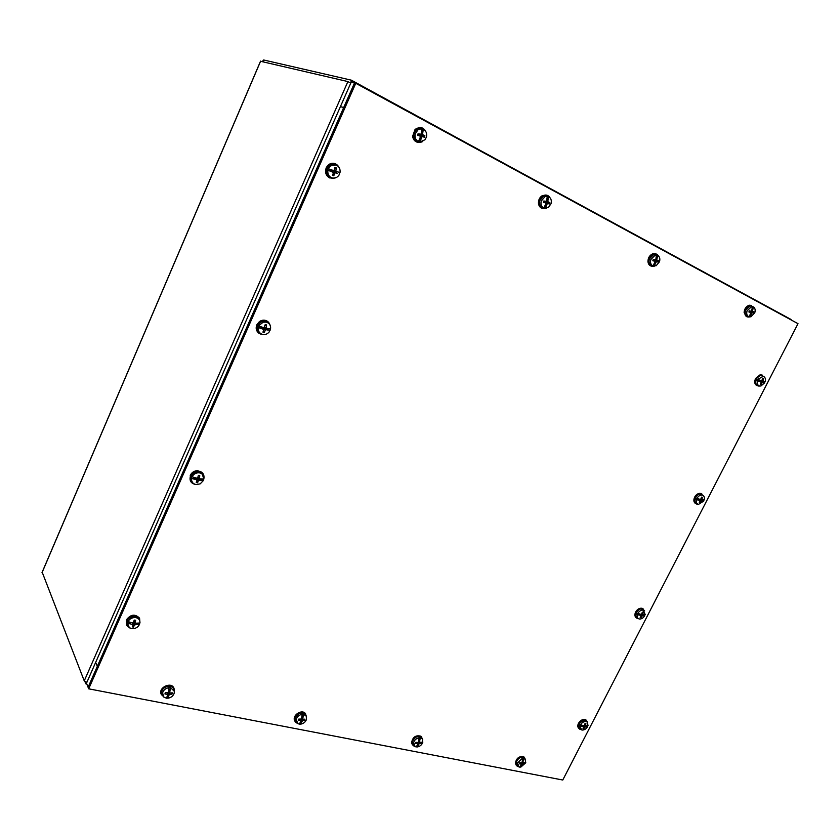 <?xml version="1.0" encoding="UTF-8"?>
<svg xmlns="http://www.w3.org/2000/svg" width="840" height="840" viewBox="0 0 840 840"><rect width="100%" height="100%" fill="white"/><g stroke="black" fill="none" stroke-linecap="round" stroke-linejoin="round"><path stroke-width="1.26" d="M260.505 61.268L347.897 81.564L350.731 83.202M86.877 682.332L84.242 680.873L42.179 572.187M84.934 681.629L85.869 683.855L86.73 683.833M351.614 80.304L791.249 319.998M351.971 82.404L351.393 80.189L263.644 59.976L262.332 61.509M350.69 83.17L351.393 80.189M349.598 82.425L350.375 82.624M262.93 61.646L263.644 59.976M798 323.663L562.769 780.024L88.694 688.821L86.489 683.214L95.655 662.393L97.314 666.351L88.085 687.278L86.489 683.214L351.162 82.215L340.421 106.607L343.686 107.531L354.501 83.002L88.085 687.278L354.501 83.002L351.162 82.215L355.761 83.296L798 323.663M88.694 688.821L355.761 83.296M525.577 759.717L524.181 757.281C519.603 756.431 516.789 758.604 515.76 763.791L517.094 766.101L518.312 766.563M524.569 757.565L523.761 756.798C519.173 755.958 516.369 758.121 515.34 763.308L516.317 765.345M522.564 758.552L522.06 762.668L519.697 762.804L519.372 763.802L521.524 764.284L519.76 767.141L518.889 766.909L517.577 762.92L522.354 758.268L525.105 759.171L525.777 762.762L520.8 767.12L519.939 766.952M517.734 765.901L516.422 761.796C518.522 757.817 521.115 756.525 524.212 757.922L524.916 758.909M521.188 765.041L521.682 765.671L521.304 764.799M521.682 765.671L521.094 765.219M521.672 765.87L520.8 767.12M520.558 766.899L521.052 765.314M521.714 765.775L522.417 764.274L524.391 763.697L524.716 762.71L522.952 762.647L523.394 758.247M523.604 758.53L523.362 760.746M523.394 760.61L522.795 759.948M523.288 760.767L522.69 760.179M523.226 762.972L524.391 763.697M519.372 763.802L519.834 762.825L519.561 763.718M753.679 307.083L749.795 305.445C746.739 306.548 745.049 308.952 744.702 312.648C744.933 315.851 746.424 317.3 749.175 316.995L749.553 316.89M751.601 305.445L749.196 305.225C746.151 306.327 744.45 308.731 744.103 312.417L746.802 316.733M751.8 311.462L751.548 312.207L753.617 313.079L754.016 311.913L752.472 311.189L752.945 309.099L752.062 308.921L751.359 311.325L749.291 310.81L748.892 311.987L750.813 312.438L750.015 314.832L750.845 315.157L749.69 316.921L748.713 316.701C746.823 315.651 746.277 313.698 747.065 310.853L751.622 306.59L753.175 306.8C755.055 307.87 755.601 309.824 754.803 312.648L751.065 316.722L749.69 316.921M749.826 311.923L751.548 312.207M748.398 316.575C745.595 316.082 744.629 313.981 745.51 310.286L750.225 305.875L752.535 306.526M750.151 314.58L750.865 314.937L750.351 314.223M749.364 316.848L750.015 314.843L748.713 316.701M750.908 315.021L752.178 312.774L753.617 313.079M752.062 308.889L752.199 306.569M753.175 306.8L752.945 309.099M752.986 308.952L752.147 308.637L752.871 306.642M751.989 309.372L752.861 309.141M748.892 311.987L749.291 310.81M422.719 739.589L421.323 736.701C416.136 735.368 412.997 737.594 411.915 743.379L413.196 745.647L414.624 746.319M421.754 737.069L420.935 736.207C415.748 734.874 412.608 737.1 411.537 742.875L412.43 744.807M418.981 740.019L418.026 742.529L415.916 742.298L415.601 743.348L417.974 743.894L416.262 746.949L415.096 746.613L413.637 742.413C414.603 739.872 416.399 738.339 419.024 737.793L419.99 737.489L422.205 738.791L422.793 742.34C421.827 744.86 420.042 746.393 417.428 746.939L416.419 746.76M413.879 745.469L412.566 741.248C414.981 736.764 417.931 735.514 421.418 737.499L422.016 738.486M418.268 745.385L417.827 744.25M418.247 745.595L417.428 746.939M417.207 746.718L417.711 744.912M418.288 745.5L418.961 743.883L421.187 743.306L421.502 742.245L419.486 742.15L419.99 737.489M418.866 739.998L419.024 737.793M420.179 737.783L419.906 740.135M419.937 739.988L419.401 739.305M419.843 740.155L419.296 739.557M419.937 742.497L421.187 743.306M415.601 743.348L415.894 742.823M658.361 255.833C657.143 253.964 655.431 253.365 653.236 254.037C650.244 255.423 648.669 257.922 648.512 261.534C649.005 265.346 650.948 266.899 654.328 266.185L654.328 266.185M655.883 253.89L652.659 253.838C649.677 255.224 648.102 257.723 647.945 261.324C648.123 263.834 649.183 265.419 651.137 266.091M658.529 260.799L656.271 260.337L656.009 261.166L658.13 262.059L658.529 260.799L656.744 259.949L657.226 257.712L656.345 257.565L657.489 255.276C659.621 256.494 660.303 258.615 659.526 261.671L656.187 265.724L652.9 265.902C650.759 264.716 650.066 262.584 650.843 259.518L655.242 255.077L657.195 255.129M654.171 260.862L656.009 261.166M652.691 265.881C649.603 265.22 648.49 262.92 649.331 258.993L653.877 254.405L656.912 255.014M655.148 264.002L654.328 263.949L655.148 264.002L654.549 263.141M655.126 264.243L653.993 266.175M653.678 266.112L654.328 263.949M652.9 265.902L655.137 261.786L653.184 260.337M655.179 264.096L656.428 261.66L658.13 262.059M656.387 255.003L655.799 259.718L653.226 259.486L652.827 260.747L654.938 261.261M657.489 255.276L657.226 257.712M657.269 257.565L656.471 257.281M656.135 258.09L657.143 257.764M652.827 260.747L653.226 259.486M655.316 260.064L653.331 259.654M656.271 260.337L654.738 259.949M306.6 717.098L305.435 713.696C302.075 709.916 293.349 715.25 294.651 720.321L295.649 722.295L297.486 723.419M305.76 714.063L305.099 713.192C301.739 709.412 293.024 714.746 294.315 719.807L295.06 721.476M301.487 722.474L302.652 720.468L301.655 718.599L302.274 718.799M300.836 720.248L300.825 719.376M302.075 714.357L301.529 718.998L298.694 719.124L298.379 720.258L301.004 720.615L299.407 724.154L297.717 723.566L296.247 719.25C297.213 716.53 299.156 714.903 302.075 714.357L303.219 714.053L306.201 716.111L306.526 719.271C305.56 721.97 303.629 723.597 300.709 724.154L299.555 723.954M296.52 722.316L295.27 718.043C298.284 712.814 301.718 711.732 305.571 714.798L305.844 715.355M301.507 722.589L300.983 720.962M301.476 722.704L300.709 724.154M300.531 723.923L301.004 721.99M303.387 714.357L303.072 716.856L302.526 716.258L303.219 714.053M302.652 720.468L304.668 720.269L304.973 719.145L302.768 719.355L303.072 716.856M303.104 716.699L302.642 715.985M303.009 716.877L302.526 716.258M303.324 719.365L304.668 720.269M298.379 720.258L298.778 719.45M549.948 197.631C548.195 194.996 545.843 194.366 542.892 195.752C540.225 197.453 538.923 199.983 538.976 203.322C539.816 207.805 542.251 209.475 546.284 208.341M546.829 195.153L542.356 195.573C539.7 197.284 538.398 199.804 538.45 203.144C538.755 205.916 540.036 207.69 542.294 208.446M549.801 202.608L547.501 202.167L547.239 203.059L549.402 203.963L549.801 202.608L547.712 201.6L548.216 199.196L547.375 199.101L548.51 196.602C550.946 197.978 551.796 200.319 551.05 203.637L548.489 207.375L543.795 208.068C541.349 206.714 540.488 204.362 541.223 201.043L545.139 196.549L548.236 196.455M545.255 202.724L547.239 203.059M547.26 196.266L546.641 201.316L543.805 201.023L543.396 202.377L544.278 202.209M543.974 208.194C540.404 207.459 539.007 204.928 539.784 200.571L543.837 195.93L548.016 196.371M546.147 206L545.38 206.01L546.147 206L545.444 204.928M545.444 205.674L545.401 205.023M546.126 206.262L545.045 208.394M544.74 208.341L545.38 206.01M543.795 208.068L545.99 203.553L544.11 202.115M546.178 206.105L547.375 203.469L549.402 203.963M543.396 202.377L545.738 202.976M548.51 196.602L548.216 199.196M548.258 199.028L547.501 198.786M548.131 199.259L547.092 199.689L547.375 199.101M543.617 202.409L543.805 201.023M546.115 201.684L543.932 201.243M547.501 202.167L545.727 201.621M174.384 691.856L174.006 688.275C171.266 682.332 159.222 687.75 161.175 694.082L164.073 697.284M173.911 688.107L173.744 687.75C171.003 681.818 158.959 687.225 160.923 693.546L161.375 694.701M168.441 692.297L169.323 692.412M168.578 696.402L168.053 693.021L169.166 694.649L172.064 694.061L172.358 692.843L169.743 693L170.299 687.372L174.342 691.331L174.237 693.032C173.292 695.929 171.171 697.662 167.905 698.229L166.551 697.998M168.042 694.344L167.454 693.021M168.956 687.666L168.378 692.643L165.239 692.748L164.945 693.966L167.916 694.512L166.435 698.208L163.684 696.958L162.593 692.874C163.548 689.955 165.669 688.223 168.956 687.666L170.299 687.372M162.845 695.783L161.774 691.625C162.887 685.65 173.418 684.232 173.911 689.955M168.567 696.644L167.905 698.229M167.759 697.988L168.2 695.909M168.599 696.528L169.166 694.649M170.436 687.687L170.079 690.354M170.121 690.186L169.754 689.451M170.016 690.375L169.638 689.745M170.636 693.042L172.064 694.061M164.945 693.966L165.679 692.822M425.618 131.208C422.982 127.05 419.654 126.43 415.632 129.339L413.102 136.427C414.603 142.013 417.827 143.714 422.782 141.529M421.397 127.638L415.149 129.203L412.619 136.279C413.112 139.429 414.708 141.424 417.396 142.275M424.872 135.734L422.541 135.334L422.279 136.311L424.483 137.214L424.872 135.734L422.405 134.526L422.919 131.933L422.163 131.901L423.255 129.161C426.08 130.746 427.14 133.35 426.447 136.962L425.061 139.713L419.864 142.013L418.435 141.614C415.611 140.049 414.53 137.445 415.212 133.823L418.12 129.654L421.596 128.636L423.014 129.035M420.893 139.356L421.995 136.626L420.242 135.849L422.279 136.311M421.838 128.751L421.187 134.19L418.016 133.812L417.627 135.292L418.992 135.334M417.931 135.093L418.016 133.812M419.307 141.939C415.023 141.225 413.217 138.39 413.889 133.434L416.892 129.129L422.867 128.971M420.924 139.461L420.221 139.429L420.861 139.251L420.074 137.97M420.263 139.072L419.947 138.316M420.882 139.629L419.864 142.013M419.591 141.981L420.221 139.429M418.435 141.614L420.536 136.626L418.782 135.23M417.627 135.292L420.231 135.986M423.255 129.161L422.919 131.933M421.995 136.626L424.483 137.214M422.961 131.754L422.289 131.565M422.835 132.006L421.858 132.542L422.163 131.901M419.202 134.453L418.183 134.117M422.541 135.334L420.515 134.568M587.664 722.452L586.068 720.132C583.349 719.376 580.965 720.583 578.928 723.786C577.794 726.327 578.099 728.144 579.831 729.246L580.923 729.55M586.562 720.437L585.606 719.691C582.887 718.925 580.514 720.143 578.476 723.335C577.448 725.561 577.584 727.283 578.907 728.49M582.078 726.422L581.952 725.792L582.057 726.516L583.874 726.81L582.981 728.742L583.852 728.805L583.548 727.828M580.482 724.973C581.826 722.683 583.579 721.518 585.743 721.476L587.097 721.928L588.042 725.487L585.49 725.928L585.911 723.566L585.039 723.502L584.115 725.844L580.209 724.721L579.779 725.812L581.511 725.865M580.346 728.952C577.584 725.151 579.044 722.253 584.724 720.269L587.034 721.833M587.716 725.613L587.611 726.569C586.278 728.837 584.525 730.002 582.361 730.054L581.626 729.908L579.779 725.812M582.057 726.516L581.291 725.875M581.931 726.505L580.051 726.054M587.611 726.569L585.732 726.149L587.401 726.327M583.852 728.805L584.745 727.188L586.488 726.81M586.562 726.821L585.921 726.191M584.556 725.519L585.438 725.907M586.394 726.758L585.732 726.149M585.175 723.66L585.911 723.566M583.107 725.865L584.745 727.188M139.954 622.702L139.587 618.429C135.166 614.198 130.83 614.87 126.567 620.456L126.462 625.075L129.644 627.911M139.493 618.25L139.335 617.936C134.915 613.704 130.578 614.376 126.326 619.952L126.357 624.855M130.305 623.816L129.717 623.154L130.305 623.816L130.998 622.671M130.242 623.868L133.098 624.666L132.237 626.892L133.623 627.029L133.098 624.708M127.922 621.821C129.496 618.88 131.985 617.452 135.377 617.547C138.316 618.03 139.85 619.637 139.976 622.367L139.912 623.018L135.156 623.227L135.629 620.214L134.253 620.067L133.088 623.059L127.743 621.548L127.323 622.965L129.717 623.154M127.953 626.125C125.517 620.645 127.817 617.327 134.841 616.182C137.477 616.571 139.052 617.936 139.545 620.267M139.776 623.038L139.493 624.425C137.928 627.344 135.45 628.772 132.08 628.698L129.392 627.743L127.323 622.965M130.064 623.144L130.809 622.629M130.064 623.847L127.502 623.238M139.493 624.425L137.267 624.561L136.752 623.805L139.409 624.162M133.623 627.029L134.389 624.887L137.267 624.561M137.413 624.572L137.056 623.889M137.161 624.498L136.752 623.805M133.707 622.639L134.904 622.871M134.232 620.319L135.629 620.214M134.064 620.981L134.505 620.382M133.224 624.698L133.308 623.28L134.389 624.887M644.669 610.953L642.432 608.643C639.923 608.339 637.823 609.599 636.122 612.423C634.809 615.573 635.324 617.642 637.686 618.607L638.547 618.723M643.303 609.01L641.938 608.255C639.429 607.95 637.329 609.21 635.628 612.034C634.462 614.639 634.694 616.581 636.342 617.851M639.345 615.058L641.088 615.489L640.185 617.568L641.046 617.673L640.71 616.728M637.76 613.505C639.146 611.163 640.899 610.029 643.041 610.102L645.204 614.492L642.81 614.68L643.209 612.234L642.348 612.119L641.424 614.502L637.466 613.295L637.025 614.428L638.726 614.575M637.844 618.156C633.276 617.159 637.287 608.15 641.918 609.032L643.954 610.397M644.879 614.575L644.752 615.615C643.398 617.936 641.666 619.07 639.545 619.017L639.502 619.017C637.518 618.555 636.794 617.096 637.319 614.639L637.025 614.428M639.335 615.143L638.516 614.586M639.198 615.122L637.319 614.639M639.335 613.998L639.156 614.534M644.752 615.615L642.884 615.122L644.522 615.416M641.046 617.673L641.991 615.962L643.692 615.72M643.766 615.731L643.073 615.184M641.613 614.46L642.705 614.639M643.598 615.668L642.884 615.122M642.296 612.402L643.209 612.234M203.973 478.265C204.341 474.002 202.346 471.587 197.988 471.03C194.576 471.156 192.097 472.742 190.533 475.786C189.158 480.406 190.764 483.294 195.363 484.449L195.51 484.47M202.734 473.193L197.684 470.642C194.282 470.757 191.793 472.343 190.239 475.388L190.922 481.845M194.387 479.126L197.064 479.798L196.487 478.643M194.323 479.168L193.725 478.59L194.439 479.094L195.941 478.128L196.822 479.682M197.064 479.798L196.245 482.517L197.61 482.748L197.033 480.554M192.003 476.973C193.631 473.928 196.13 472.553 199.5 472.846L202.115 474.023L203.9 478.968L199.447 478.79L199.763 475.587L198.387 475.356L197.568 478.349L191.793 476.753L191.352 478.244L193.725 478.59M192.738 482.8C189.042 476.731 191.079 473.036 198.849 471.713L201.547 472.92L203.144 475.178M203.742 478.979L203.459 480.449L200.183 483.872L195.993 484.565C192.78 483.767 191.299 481.74 191.562 478.464L191.352 478.244M194.072 478.601L194.891 477.866M194.145 479.136L191.562 478.464M203.459 480.449L200.697 479.703L203.343 480.239M197.61 482.748L198.46 480.438L201.296 480.322M201.432 480.354L201.012 479.798M197.169 479.976L198.198 478.506L200.12 479.472L200.351 478.884M201.191 480.26L200.697 479.703M198.272 475.944L199.763 475.587M199.101 478.454L197.935 477.53M703.458 495.757L700.602 493.657C698.387 493.731 696.581 495.002 695.174 497.448C693.683 501.291 694.439 503.57 697.442 504.284L698.082 504.273M701.831 493.941L700.056 493.332C697.841 493.406 696.034 494.676 694.638 497.123C693.315 500.178 693.672 502.352 695.699 503.654M698.471 500.084L700.15 500.546L699.248 502.782L700.087 502.95L699.72 502.026M696.906 498.425C698.292 496.052 700.025 494.949 702.103 495.106L702.188 495.117C704.12 495.747 704.802 497.343 704.214 499.916L701.936 499.821L702.356 497.291L701.505 497.123L700.634 499.548L696.591 498.246L696.119 499.422L697.799 499.674M697.148 503.769C692.202 503.034 696.066 493.08 700.885 494.172L702.65 495.254M703.899 499.947L703.752 501.081L698.481 504.389C696.549 503.78 695.856 502.183 696.433 499.601L696.119 499.422M698.471 500.147L697.589 499.674M698.334 500.126L696.433 499.601M698.492 498.95L698.229 499.653M700.087 502.95L701.516 500.829L702.755 501.018M700.15 500.546L698.513 499.275L700.15 500.546M702.818 501.039L702.072 500.577M699.226 499.821L701.537 500.325L701.799 499.758M702.65 500.966L701.883 500.504M701.421 497.553L702.356 497.291M701.516 500.829L699.867 499.548L701.537 500.829M270.627 327.264C269.462 320.964 265.85 319.158 259.791 321.836L257.166 325.07C255.78 331.558 258.3 334.719 264.726 334.541M267.971 321.657C265.303 319.683 262.458 319.651 259.445 321.552L256.809 324.786C255.559 328.135 256.19 330.918 258.689 333.123M270.344 329.081L269.147 332.01C267.33 334.11 265.135 334.919 262.563 334.435C259.392 333.385 257.964 331.118 258.29 327.631L258.531 325.909L263.151 322.203L266.312 322.119C269.472 323.19 270.889 325.458 270.543 328.923L266.217 328.262L266.564 324.933L265.209 324.597L263.991 327.726L258.762 326.078M261.146 328.398L260.411 327.978L262.521 327.842L263.046 328.44M261.534 327.82L261.734 327.065M261.093 328.419L263.907 329.658L262.92 332.125L264.274 332.451L263.634 330.404M260.81 333.68C255.633 329.312 256.116 325.185 262.259 321.31L265.524 321.227L268.957 323.61M260.747 328.01L261.681 327.054M260.904 328.387L258.29 327.631M258.059 327.474L260.411 327.978M270.07 330.477L267.32 329.606L269.923 330.341M264.274 332.451L265.577 329.606L267.991 330.078M263.76 329.144L264.317 328.314L266.742 329.322L267.047 328.419M267.876 330.026L267.32 329.606M266.375 328.293L266.133 328.933M265.01 325.574L266.564 324.933M266.028 328.156L264.59 327.421M764.117 376.74L760.767 374.987L756.168 378.683C754.53 383.24 755.506 385.718 759.087 386.096L759.56 386.012M762.248 375.102L760.179 374.724L755.591 378.42C754.11 382.001 754.603 384.426 757.05 385.697M764.862 381.528L764.683 382.778L760.977 385.991L759.413 385.969C757.512 385.214 756.882 383.471 757.512 380.762L757.659 379.386L763.287 376.341C765.188 377.118 765.807 378.861 765.177 381.56L763.004 381.171L763.455 378.556L762.625 378.326L761.786 380.793L759.78 380.163M757.176 380.615L761.229 381.832L760.252 384.216L761.082 384.447L760.683 383.544M757.964 385.518C753.543 384.584 756.452 375.239 761.103 375.449L763.172 376.268M759.549 381.318L758.825 380.993L759.549 381.318M759.423 381.339L757.512 380.762M759.245 380.993L759.433 380.037M761.649 380.782L758.005 379.533M764.683 382.778L763.654 382.494M761.082 384.447L762.521 382.211L763.76 382.536M763.224 382.284L764.4 382.651M760.221 381.234L762.489 381.906L762.825 381.119M762.489 381.906L763.55 382.442M762.143 380.909L761.859 381.591M762.51 378.903L763.455 378.556M339.759 168.809C337.092 162.928 333.186 161.921 328.031 165.784L326.644 167.937C325.521 176.484 328.797 179.666 336.483 177.471M335.37 163.737C332.504 162.666 329.921 163.296 327.621 165.617L326.235 167.759C324.702 172.505 325.952 175.938 329.973 178.07M330.75 171.234L332.252 171.371M331.002 170.972L331.306 169.995L330.614 169.533M337.858 171.938L335.832 171.328L336.221 167.853L334.877 167.412L334.194 170.384L331.306 169.995M330.708 171.234L333.501 172.672L332.441 175.329L333.784 175.76L333.05 173.87M339.843 172.463L339.024 175.088C337.176 177.681 334.834 178.626 331.979 177.912C328.839 176.589 327.474 174.079 327.873 170.373L328.115 168.62L330.677 165.847L335.958 164.966C339.087 166.309 340.442 168.819 340.022 172.515L337.985 171.969M332.209 177.975L330.918 177.723C325.7 174.395 325.248 170.237 329.574 165.249L335.034 164.335L336.945 165.396M330.278 171.014L331.275 169.922L330.708 169.575M330.519 171.192L327.873 170.373M327.611 170.268L329.942 170.961M331.202 169.775L328.377 168.725M333.627 170.604L331.159 169.754M333.784 175.76L335.002 172.788L337.522 173.439M336.2 172.788L336.556 171.633L335.853 171.476L335.548 172.452L337.292 173.334M337.733 171.906L336.556 171.633M335.002 172.788L333.406 171.916L335.548 172.452M334.582 168.829L336.221 167.853M335.853 171.476L333.827 170.636M84.242 680.873L347.897 81.564M85.712 683.592L86.32 682.216M260.642 61.11L42.021 572.712M524.391 762.783L524.097 763.613M522.417 764.274L521.083 762.972M522.952 762.647L522.228 761.933M521.315 763.949L520.538 762.92M522.858 763.928L522.008 762.783M753.7 311.861L753.312 312.974M751.811 313.11L751.002 312.816M752.472 311.189L751.663 310.894M751.191 311.325L749.406 310.905M750.813 312.438L749.144 311.556M752.262 312.774L750.435 311.808M752.619 311.661L751.264 311.336M421.166 742.319L420.872 743.211M418.961 743.883L417.69 742.508M419.486 742.15L418.677 741.269M417.721 743.526L417.007 742.434M419.433 743.516L418.509 742.087M658.192 260.736L657.804 261.944M656.082 262.017L655.158 261.702M656.744 259.949L655.82 259.634M656.565 261.66L654.822 260.747M656.943 260.474L655.032 260.075M304.616 719.208L304.322 720.174M302.137 720.856L300.951 719.387M302.642 719.009L301.739 717.875M298.631 720.163L298.893 719.155M300.72 720.468L300.101 719.313M549.433 202.524L549.055 203.837M547.05 203.826L546 203.49M547.712 201.6L546.662 201.254M547.575 203.459L545.958 202.608M547.964 202.167L546.178 201.884M171.969 692.905L171.696 693.956M169.649 692.654L168.63 691.121M165.249 693.872L165.491 692.79M167.538 694.207L167.044 692.99M169.733 694.239L168.956 692.297M424.473 135.65L424.095 137.078M421.754 136.962L420.546 136.616M422.405 134.526L421.187 134.169M417.879 135.334L418.257 133.906M420.599 134.578L418.992 134.442M422.342 136.573L420.903 135.817M422.709 135.166L421.113 135.03M583.863 728.49L583.159 728.469M583.748 726.768L582.771 725.602M585.186 726.873L584.304 725.812M585.008 723.671L585.732 723.744M585.385 725.582L584.714 724.983M133.655 626.63L132.395 626.525M132.731 624.267L132.206 622.902M134.999 624.488L134.295 622.639M134.201 620.319L135.482 620.456M135.009 622.797L134.012 621.285M641.057 617.358L640.364 617.295M641.025 615.468L639.566 614.061M642.432 615.657L641.203 614.46M642.306 612.308L643.01 612.433M642.653 614.292L641.96 613.788M641.991 615.962L640.469 614.88M642.663 614.597L641.865 614.103L642.663 614.597M197.652 482.349L196.403 482.16M199.07 480.06L198.198 478.506M198.334 475.64L199.595 475.86M199.122 478.244L198.03 477.089M198.46 480.438L197.211 479.136M700.098 502.635L699.416 502.53M701.463 497.343L702.156 497.511M701.788 499.401L701.064 498.981M701.096 501.134L700.319 500.703M701.841 499.779L700.928 499.359M264.306 332.052L263.078 331.769M263.582 329.06L262.521 327.842M265.818 329.595L264.768 328.377M265.146 324.923L266.385 325.238M265.902 327.663L264.736 326.844M265.199 329.973L263.771 328.986M761.093 384.122L760.421 383.964M761.229 381.832L759.444 380.772M762.583 382.221L760.809 381.15M762.573 378.567L763.235 378.788M762.877 380.709L762.122 380.383M762.143 382.515L761.397 382.2M762.982 381.161L761.786 380.793M333.816 175.361L332.588 174.983M333.197 172.011L331.947 171.15M335.401 172.725L334.163 171.875M334.803 167.779L336.021 168.189M335.528 170.657L334.278 170.163M334.782 173.093L333.532 172.599M335.832 171.328L334.404 171.087M351.813 80.588L791.06 319.473M42 572.597L260.568 61.11M262.836 61.624L263.245 60.921M525.105 759.171L524.212 757.922M521.493 764.012L520.737 762.941M522.963 762.888L522.176 762.185M749.795 305.445L749.196 305.225M751.622 306.59L750.225 305.875M749.038 311.997L749.427 310.853M752.178 312.764L750.236 311.766M422.205 738.791L421.418 737.499M417.942 743.621L417.249 742.466M419.496 742.392L418.625 741.521M653.236 254.037L652.659 253.838M655.242 255.077L653.877 254.405M653.005 260.757L653.384 259.539M656.428 261.66L654.528 260.704M306.201 716.111L305.571 714.798M301.004 720.615L300.416 719.345M302.652 719.229L301.697 718.126M542.892 195.752L542.356 195.573M545.139 196.549L543.837 195.93M547.375 203.469L545.517 202.577M161.459 694.89L161.207 694.365M174.006 688.275L173.744 687.75M169.659 692.895L168.609 691.415M418.12 129.654L416.892 129.129M587.097 721.928L586.131 720.731M583.874 726.81L582.918 725.634M133.024 624.425L132.594 623.007M135.009 623.018L134.117 621.8M643.713 610.281L642.621 609.21M641.088 615.489L639.692 614.103M202.115 474.023L201.547 472.92M700.602 493.657L700.056 493.332M702.103 495.106L700.885 494.172M263.151 322.203L262.259 321.31M265.577 329.606L264.317 328.314M760.767 374.987L760.179 374.724M762.457 376.226L761.103 375.449M762.521 382.211L760.651 381.108M330.677 165.847L329.574 165.249"/></g></svg>
